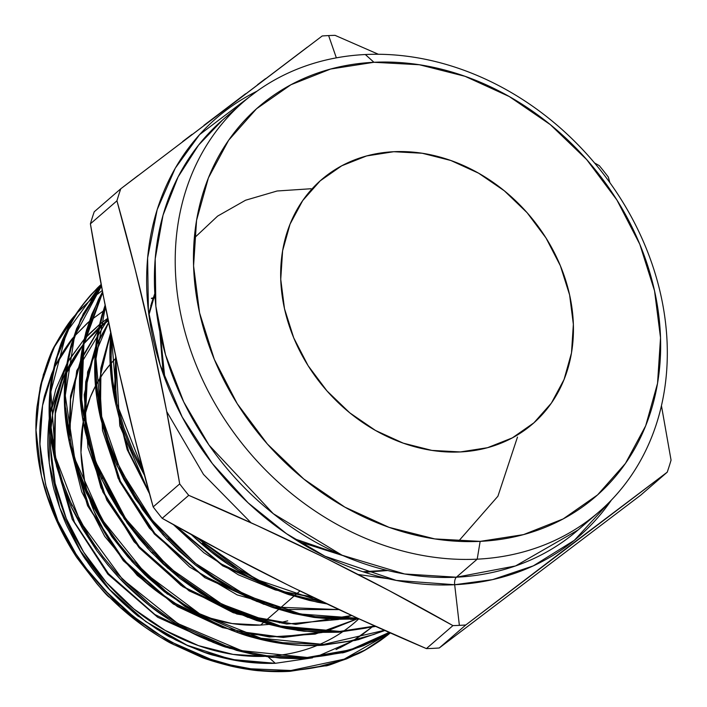 <?xml version="1.0" encoding="UTF-8"?>
<svg xmlns="http://www.w3.org/2000/svg" width="707" height="707" viewBox="0 0 707 707"><rect width="100%" height="100%" fill="white"/><g stroke="black" fill="none" stroke-linecap="round" stroke-linejoin="round"><path stroke-width="1.06" d="M299.936 590.964L294.934 595.303M293.944 596.151L279.61 608.577M278.629 609.434L264.294 621.86M263.313 622.708L260.565 625.085A161.426 133.985 49.1 0 1 204.844 616.778L232.117 623.547L260.565 625.085L263.313 622.708L260.565 625.085L269.075 624.405M393.772 151.713A161.426 133.985 -130.9 0 1 554.226 252.452A161.426 133.985 -130.9 0 1 532.786 423.811A161.426 133.985 -130.9 0 1 460.337 451.941L431.88 450.403L403.246 443.156L375.523 430.475L349.779 412.853L327.014 390.962L308.084 365.652L293.732 337.884L284.497 308.729L280.741 279.309L282.614 250.755L290.038 224.163L302.72 200.558L320.183 180.851L341.755 165.783L366.606 155.947L393.772 151.713L422.229 153.251L450.863 160.498L478.586 173.18L504.321 190.802L527.095 212.692L546.025 238.012L560.377 265.779L569.612 294.925L573.359 324.345L571.495 352.899L564.071 379.491L551.389 403.096L533.926 422.813L512.354 437.872L487.503 447.708L460.337 451.941A161.426 133.985 -130.9 0 1 299.883 351.202A161.426 133.985 -130.9 0 1 321.323 179.843A161.426 133.985 -130.9 0 1 393.772 151.713A161.426 133.985 -130.9 0 1 554.226 252.452A161.426 133.985 -130.9 0 1 532.786 423.811A161.426 133.985 -130.9 0 1 460.337 451.941A161.426 133.985 -130.9 0 1 299.883 351.202A161.426 133.985 -130.9 0 1 321.323 179.843A161.426 133.985 -130.9 0 1 393.772 151.713L366.606 155.947L341.755 165.783L320.183 180.851L302.72 200.558L290.038 224.163L282.614 250.755L280.741 279.309L284.497 308.729L293.732 337.884L308.084 365.652L327.014 390.962L349.779 412.853L375.523 430.475L403.246 443.156L431.88 450.403L460.337 451.941L487.503 447.708L512.354 437.872L533.926 422.813L551.389 403.096L564.071 379.491L571.495 352.899L573.359 324.345L569.612 294.925L560.377 265.779L546.025 238.012L527.095 212.692L504.321 190.802L478.586 173.18L450.863 160.498L422.229 153.251L393.772 151.713A161.426 133.985 -130.9 0 1 569.612 294.925A161.426 133.985 -130.9 0 1 460.337 451.941A161.426 133.985 -130.9 0 1 284.497 308.729A161.426 133.985 -130.9 0 1 393.772 151.713A161.426 133.985 -130.9 0 1 569.612 294.925A161.426 133.985 -130.9 0 1 460.337 451.941A161.426 133.985 -130.9 0 1 284.497 308.729A161.426 133.985 -130.9 0 1 393.772 151.713M336.355 57.859L328.622 35.58A317.125 263.216 49.1 0 0 322.206 35.969L120.773 188.787A317.125 263.216 49.1 0 0 116.938 200.823L135.223 269.464L151.837 339.493L166.605 411.032L179.693 483.906A317.125 263.216 49.1 0 0 188.734 495.333L257.348 525.672L324.319 557.443L389.451 590.805L452.931 625.607A317.125 263.216 49.1 0 0 459.373 625.368L454.672 584.724A276.773 229.731 -130.9 0 0 611.44 500.035L574.384 540.281L533.29 565.874L492.54 579.625L454.672 584.724A6.867 3.208 87.2 0 1 456.386 577.204L477.198 559.166L480.159 541.368A257.595 213.806 -130.9 0 1 199.568 312.839A257.595 213.806 -130.9 0 1 373.95 62.287L365.325 54.527A271.338 225.215 49.1 0 0 181.646 318.442A271.338 225.215 49.1 0 0 477.198 559.166L480.159 541.368L523.516 534.616L563.17 518.92L597.592 494.882L625.456 463.421L645.703 425.755L657.545 383.327L660.524 337.76L654.541 290.816L639.808 244.295L616.902 199.993L586.695 159.596L550.355 124.662L509.279 96.541L465.047 76.312L419.348 64.744L373.95 62.287L330.593 69.039L290.939 84.734L256.517 108.772L228.644 140.233L208.406 177.899L196.564 220.328L193.577 265.894L199.568 312.839L214.301 359.359L237.207 403.67L267.414 444.067L303.754 478.993L344.822 507.113L389.062 527.351L434.761 538.911L480.159 541.368A257.595 213.806 49.1 0 0 654.541 290.816A257.595 213.806 49.1 0 0 373.95 62.287L365.325 54.527A271.338 225.215 49.1 0 0 243.553 101.808A271.338 225.215 49.1 0 0 207.505 389.84A271.338 225.215 49.1 0 0 477.198 559.166L480.159 541.368A257.595 213.806 -130.9 0 1 199.568 312.839A257.595 213.806 -130.9 0 1 373.95 62.287L365.325 54.527A271.338 225.215 -130.9 0 1 635.019 223.854A271.338 225.215 -130.9 0 1 598.979 511.886A271.338 225.215 -130.9 0 1 477.198 559.166L456.386 577.204L515.518 565.953L578.158 529.923L598.979 511.886M452.931 625.607A317.125 263.216 49.1 0 0 459.373 625.368A317.125 263.216 -130.9 0 0 465.789 624.979A317.125 263.216 -130.9 0 1 459.373 625.368A317.125 263.216 49.1 0 1 452.931 625.607L426.392 648.602L357.769 618.263L290.807 586.492L225.674 553.13L162.195 518.328A317.125 263.216 -130.9 0 1 153.163 506.91L134.931 438.481L118.325 368.541L103.54 296.922L90.399 223.827L116.938 200.823L135.223 269.464L151.837 339.493L166.605 411.032L179.693 483.906A317.125 263.216 49.1 0 0 188.734 495.333C281.395 534.775 369.461 578.193 452.931 625.607L426.392 648.602L357.769 618.263L290.807 586.492L225.674 553.13L162.195 518.328L188.734 495.333L257.348 525.672L324.319 557.443L389.451 590.805L452.931 625.607L426.392 648.602A317.125 263.216 -130.9 0 0 432.834 648.372A317.125 263.216 49.1 0 0 439.25 647.983L465.789 624.979L570.001 545.557L667.231 472.17L640.692 495.174L439.25 647.983L465.789 624.979L667.231 472.17A317.125 263.216 -130.9 0 0 671.058 460.133L661.452 405.738L671.058 460.133A317.125 263.216 -130.9 0 1 667.231 472.17L640.692 495.174L439.25 647.983A317.125 263.216 49.1 0 1 432.834 648.372A317.125 263.216 -130.9 0 1 426.392 648.602A317.125 263.216 -130.9 0 0 432.834 648.372A317.125 263.216 49.1 0 0 439.25 647.983L465.789 624.979A317.125 263.216 -130.9 0 1 459.373 625.368L454.672 584.724A6.867 3.208 87.2 0 1 456.386 577.204L404.598 573.978L342.108 555.234L273.282 513.689L209.078 445.171L183.714 401.903L165.526 354.781L155.858 306.228L155.195 258.903L163.025 215.211L178.076 176.936L198.596 145.076L222.732 119.854A271.338 225.215 49.1 0 0 186.692 407.877A271.338 225.215 49.1 0 0 456.386 577.204A271.338 225.215 49.1 0 0 578.158 529.923M611.44 500.035A276.773 229.731 -130.9 0 1 454.672 584.724A276.773 229.731 -130.9 0 1 167.612 385.704A276.773 229.731 -130.9 0 1 257.048 91.159L199.533 134.684L175.274 168.169L157.184 209.634L147.622 257.931L148.399 310.771L160.153 364.953L182.15 416.927L212.365 463.598L248.086 502.818L286.459 533.661L325.026 556.25L396.229 580.412L454.672 584.724A6.867 3.208 87.2 0 1 456.386 577.204A271.338 225.215 49.1 0 0 588.233 520.52M426.392 648.602C333.731 609.16 245.665 565.741 162.195 518.328A317.125 263.216 -130.9 0 1 153.163 506.91C127.684 416.706 106.766 322.348 90.399 223.827A317.125 263.216 -130.9 0 1 94.234 211.782A317.125 263.216 -130.9 0 0 90.399 223.827L116.938 200.823C142.496 291.381 163.414 385.748 179.693 483.906L153.163 506.91L134.931 438.481L118.325 368.541L103.54 296.922L90.399 223.827A317.125 263.216 -130.9 0 1 94.234 211.782L120.773 188.787A317.125 263.216 49.1 0 0 116.938 200.823A317.125 263.216 49.1 0 1 120.773 188.787L94.234 211.782L120.773 188.787L307.342 47.148M328.622 35.58A317.125 263.216 -130.9 0 1 335.074 35.35A317.125 263.216 -130.9 0 0 328.622 35.58A317.125 263.216 49.1 0 0 322.206 35.969A317.125 263.216 49.1 0 1 328.622 35.58A317.125 263.216 -130.9 0 1 335.074 35.35L378.369 54.271M88.667 334.42L99.501 324.504L88.667 334.42M100.447 323.744L107.729 318.3L100.447 323.744M69.295 359.554L84.195 339.219L69.295 359.554M55.844 389.159L66.988 363.548L55.844 389.159L50.1 412.755L55.844 389.159M48.836 422.079L49.269 418.456L48.836 422.079C47.616 436.131 47.519 447.734 48.544 456.908C47.51 447.787 47.616 436.184 48.836 422.079M54.96 492.638C52.848 486.708 50.71 474.804 48.544 456.908C50.701 474.759 52.839 486.663 54.96 492.638C59.556 508.103 63.824 519.742 67.784 527.563C63.851 519.804 59.574 508.156 54.96 492.638M86.634 560.775C83.797 557.655 77.514 546.582 67.784 527.563C77.478 546.529 83.762 557.602 86.634 560.775C100.907 581.834 118.414 600.464 139.164 616.663C138.625 617.255 129.116 608.603 110.628 590.716C105.573 585.935 97.575 575.958 86.634 560.775M171.014 637.475C168.178 636.689 157.555 629.751 139.164 616.663L156.963 629.195L175.813 640.012C195.645 649.282 208.733 654.488 215.087 655.636C234.892 661.39 254.971 663.944 275.315 663.307L240.371 661.213L205.127 652.499L187.929 645.783L171.014 637.475M268.183 656.891L275.315 663.307L268.183 656.891L275.315 663.307L231.136 659.419L187.108 645.235L145.819 621.63L109.691 589.558L80.474 550.903L59.812 507.997L49.251 463.235L49.296 419.269M99.59 327.668A194.946 161.815 49.1 0 1 108.233 320.784A194.946 161.815 49.1 0 0 99.59 327.668L108.233 320.775M98.635 328.508A194.946 161.815 49.1 0 0 84.053 343.567L98.635 328.508A194.946 161.815 49.1 0 0 84.053 343.567L98.812 327.641M83.011 344.848A194.946 161.815 49.1 0 0 66.882 369.938L77.134 352.678L83.011 344.848A194.946 161.815 49.1 0 0 66.882 369.938M65.724 372.289A194.946 161.815 49.1 0 0 50.984 428.778A194.946 161.815 49.1 0 1 65.724 372.289L61.818 381.188L52.857 413.295L50.984 428.769M264.48 656.379A194.946 161.815 49.1 0 1 50.621 435.371A194.946 161.815 49.1 0 0 264.48 656.379L233.116 654.399L198.534 645.65L165.058 630.335L133.968 609.054L106.474 582.621L83.612 552.043L66.281 518.514L55.128 483.305L50.595 447.778L50.612 435.362M362.47 634.488L353.862 640.206L371.546 627.454L362.47 634.488M339.731 647.886L352.298 641.152L336.037 649.583M373.791 625.527L372.527 626.641M269.782 656.131A194.946 161.815 49.1 0 0 317.019 645.518A194.946 161.815 49.1 0 1 269.782 656.131M319.104 644.643A194.946 161.815 49.1 0 0 342.321 632.005A194.946 161.815 49.1 0 1 319.104 644.643M343.558 631.157A194.946 161.815 49.1 0 0 358.661 618.97A194.946 161.815 49.1 0 1 343.558 631.157M387.807 634.957L383.079 638.518C371.087 646.719 361.807 652.137 355.241 654.779C335.295 663.908 313.864 669.149 290.939 670.501C184.589 679.489 66.255 586.43 41.439 475.944A225.895 187.496 49.1 0 0 76.674 557.39C96.232 583.257 107.27 596.62 109.788 597.495C128.462 616.106 149.186 631.528 171.942 643.75L200.859 656.944C203.943 658.535 213.788 661.549 230.402 665.985C250.472 670.669 270.304 672.454 289.897 671.341L290.939 670.501L250.844 668.795L230.712 664.987L210.713 659.26L171.589 642.177L153.083 631.095L135.346 618.36L103.028 588.569L88.835 571.875L75.976 553.996L55.243 516.11L47.449 496.261L41.439 475.944L35.942 429.6L37.011 406.896L40.635 385.032C46.132 364.847 51.037 351.406 55.332 344.707L75.242 315.136C70.134 320.342 63.489 330.204 55.332 344.707L43.383 374.524L37.011 406.896C34.634 428.902 36.11 451.914 41.439 475.944A225.895 187.496 49.1 0 0 76.674 557.39L120.137 607.278L173.763 644.713M100.12 285.381L97.451 287.943C81.199 305.769 71.354 319.246 67.916 328.366L56.18 358.361C52.495 372.624 50.444 383.503 50.029 390.998C47.846 413.648 49.534 436.793 55.075 460.425L61.827 483.65L71.089 506.672L96.47 550.205L108.1 565.255L120.72 579.44L148.947 605.148L169.441 619.809L190.996 632.314L236.571 650.387L253.972 654.558L271.506 657.298L306.184 658.305L307.227 657.466L266.778 655.725L246.363 651.836L225.94 645.933L186.604 628.603L167.745 617.202L149.822 604.202L117.389 573.951L103.019 556.807L90.249 538.769L69.551 500.149L61.871 480.035L56.092 459.709C55.482 458.852 53.918 449.908 51.399 432.861L50.091 406.375C50.771 386.146 53.264 369.346 57.576 355.966L71.681 322.198C76.162 313.59 83.143 303.86 92.635 293.016L101.163 284.391L88.72 297.479C82.516 304.355 75.896 314.376 68.844 327.535M355.966 640.303L322.472 645.279L302.181 645.411L281.801 643.511L240.84 633.684L220.796 625.872L201.327 616.257L164.404 591.759L147.551 577.274L131.873 561.393L104.601 526.052L93.404 507.096L83.859 487.317L70.329 446.665L66.44 426.1L64.514 405.5L66.626 365.775L70.665 346.704L76.612 328.578L93.96 295.782L101.428 285.822L83.161 313.961L71.398 344.044C67.704 358.361 65.645 369.319 65.221 376.911C63.038 399.667 64.744 422.919 70.329 446.665L77.116 469.978L86.413 493.053L111.733 536.516L127.614 556.603L145.244 575.091L185.101 606.588L217.977 624.608C233.31 631.218 244.834 635.46 252.549 637.316C276.092 643.927 299.397 646.578 322.472 645.279L323.514 644.439L282.888 642.69L262.288 638.757L241.971 632.88L202.264 615.382L183.44 603.99L165.526 590.999L132.783 560.457L118.484 543.4L105.635 525.248L84.822 486.425L77.134 466.284L71.283 445.693L65.671 408.151C64.788 407.409 65.132 395.16 66.697 371.378C67.165 365.696 68.862 356.982 71.787 345.237L80.483 320.731L101.472 286.052L84.186 312.945M102.577 291.876L83.24 343.664L80.439 401.965L94.535 462.201L124.299 518.965L167.453 567.907L220.425 604.732L279.159 626.764L338.759 632.244L375.735 626.402L338.759 632.244L318.565 632.385L298.036 630.485L256.88 620.631L236.801 612.819L217.067 603.08L180.144 578.591L163.14 563.974L147.286 547.916L120.031 512.593L108.675 493.362L99.121 473.575L85.538 432.746L81.623 411.978L79.714 391.484L81.862 351.379L85.901 332.334L91.848 314.226L102.568 291.867L98.467 299.441L86.634 329.692C82.913 344.07 80.845 355.064 80.421 362.673C78.23 385.536 79.935 408.893 85.538 432.746L92.396 456.28L101.658 479.275L127.207 523.109L138.89 538.248L151.66 552.618L180.144 578.591L200.77 593.359L222.661 606.058L268.51 624.246L286.167 628.47L303.93 631.236L338.759 632.244L339.802 631.404L298.867 629.628L278.346 625.704L257.852 619.774L218.039 602.223L199.162 590.796L181.01 577.628L148.32 547.112L133.87 529.879L120.915 511.568L100.129 472.762L92.343 452.347L86.51 431.8L80.872 394.091C79.988 393.295 80.333 381.011 81.897 357.229C82.374 351.476 84.071 342.727 86.996 330.973L95.772 306.237L102.683 292.459L99.448 298.504M350.663 619.42L359.218 618.925L334.632 619.35L313.935 617.414L272.805 607.543L252.452 599.607L232.78 589.885L195.653 565.229L178.562 550.532L162.787 534.545L135.284 498.868L123.99 479.726L114.419 459.904L100.739 418.747L96.841 398.068L94.906 377.397L97.062 337.168L101.11 318.079L105.122 305.124L101.843 315.402C98.132 329.789 96.064 340.783 95.631 348.383C93.421 371.343 95.127 394.798 100.739 418.747L107.614 442.388L116.982 465.639L142.531 509.508L154.365 524.841L167.161 539.238L195.653 565.229L213.841 578.432L232.78 589.885L272.805 607.543L293.325 613.473L313.935 617.414L355.047 619.217L356.089 618.378L315.207 616.619L294.412 612.651L273.821 606.703L233.937 589.125L214.822 577.566L196.74 564.451L163.785 533.697L149.301 516.419L136.38 498.17L115.374 458.976L107.623 438.658L101.755 418.031C101.145 417.183 99.563 408.098 97 390.777L95.684 364.025C96.373 343.478 98.909 326.44 103.275 312.909L105.361 306.334M110.893 356.478L112.607 380.092L116.911 403.847L123.831 427.691L133.181 450.942L143.265 470.641L116.911 403.847L113.005 383.053L111.079 362.364L111.503 336.762M323.567 602.337L296.834 595.895C290.877 594.295 281.589 590.831 268.987 585.502L241.891 571.503L195.857 537.046M309.392 600.429L326.846 603.893L317.408 602.196L290.436 595.029C288.783 594.879 279.919 591.361 263.852 584.468C252.505 579.36 239.938 572.184 226.169 562.949C216.386 556.533 204.906 547.2 191.747 534.969L211.296 551.981L229.589 565.255L248.617 576.753L288.748 594.463L309.392 600.429M132.165 451.72L144.546 475.413L132.165 451.72L122.815 428.451L132.165 451.72M115.957 404.846L122.815 428.451L115.957 404.846L111.626 380.923L109.921 357.274L110.831 334.208C108.613 357.256 110.327 380.799 115.957 404.846M387.675 635.063L363.822 650.802L346.713 658.827L328.569 664.978L289.897 671.341L325.353 665.835C326.068 666.586 336.974 662.556 358.069 653.763C362.983 651.615 370.406 647.214 380.331 640.56L388.346 634.541M288.235 671.429L289.897 671.341L290.939 670.501C291.717 670.89 300.192 669.812 316.365 667.284L340.818 660.612L363.531 650.687C364.989 650.387 371.917 646.03 384.325 637.608L390.361 632.915M371.785 641.691C351.768 650.847 330.249 656.114 307.227 657.466C307.89 657.872 316.444 656.794 332.891 654.214L357.238 647.568L380.198 637.528L389.195 632.403L371.785 641.691M374.657 640.657L389.371 632.482L380.419 637.687L363.239 645.747L344.954 651.934L306.184 658.305L341.711 652.808C342.453 653.551 353.438 649.503 374.657 640.657M304.328 658.403L306.184 658.305L307.227 657.466L241.635 650.652L177.872 623.574L122.346 579.104L80.227 521.563L55.482 457.049L50.86 391.687L66.573 332.193L101.163 284.391M384.484 630.308L323.514 644.439C324.195 644.846 332.785 643.759 349.267 641.178L373.862 634.453L384.484 630.308L323.514 644.439L260.936 638.209L199.542 613.729L145.041 573.077L102.135 519.698L74.756 458.719L65.274 395.54L74.518 336.232L101.481 286.079M321.402 645.332L358.122 639.755L384.908 630.503M323.514 644.439L322.472 645.279L323.514 644.439L282.888 642.69L262.288 638.757L241.971 632.88L202.264 615.382L183.44 603.99L165.526 590.999L137.131 565.123M374.94 626.04L339.802 631.404C340.588 631.802 349.17 630.715 365.554 628.152L374.94 626.04M152.677 551.796L181.01 577.628L199.162 590.796L218.039 602.223L257.852 619.774L278.346 625.704L298.867 629.628L339.802 631.404L338.759 632.244L339.802 631.404L280.396 626.022L221.865 604.149L168.796 567.359L125.713 518.717L95.86 462.184L81.579 402.486L83.912 344.318L102.692 292.477M357.786 618.272L300.616 614.038L245.78 595.197L195.176 563.196L152.332 520.246L120.208 469.483L100.907 414.293L95.993 358.732L105.414 306.617M356.089 618.378L355.047 619.217L356.089 618.378L315.207 616.619L294.412 612.651L273.821 606.703L233.937 589.125L214.822 577.566L196.74 564.451L168.213 538.451M79.175 310.735L92.361 298.16L79.175 310.735M93.183 297.47L102.303 290.462L93.174 297.47M53.767 511.302L59.061 524.311L53.767 511.302L46.344 487.609L53.767 511.302M41.66 463.757L46.344 487.609L41.66 463.757C40.237 451.19 39.619 443.271 39.813 439.993L40.865 417.015C39.159 429.149 39.424 444.721 41.66 463.757M44.815 394.86C43.728 398.28 42.411 405.668 40.865 417.015C42.173 406.905 43.489 399.526 44.815 394.86L51.602 374.003L44.815 394.86M61.094 354.887L54.739 366.845L61.094 354.887C67.421 345.051 71.487 339.289 73.289 337.601C72.043 338.529 67.987 344.3 61.094 354.887M53.246 370.123L51.602 374.003L53.246 370.123L42.553 405.535L39.946 444.261L45.584 484.551L59.149 524.497M87.818 322.657L74.535 336.125L87.818 322.657M104.565 310.249L105.962 309.383L104.565 310.249M103.116 311.16L90.125 320.695M594.534 162.964L599.271 165.624A317.125 263.216 -130.9 0 1 608.303 177.042A317.125 263.216 -130.9 0 0 599.271 165.624L594.534 162.964L599.271 165.624A317.125 263.216 -130.9 0 1 608.303 177.042L609.867 182.653M179.693 483.906L153.163 506.91A317.125 263.216 -130.9 0 0 162.195 518.328L188.734 495.333A317.125 263.216 49.1 0 1 179.693 483.906L153.163 506.91M166.693 411.501L203.466 474.379L251.1 522.827A238.71 198.128 49.1 0 0 251.1 522.827M358.184 574.482A238.71 198.128 49.1 0 0 358.193 574.491L388.161 578.724M365.325 54.527A271.338 225.215 -130.9 0 1 660.877 295.252A271.338 225.215 -130.9 0 1 477.198 559.166A271.338 225.215 49.1 0 1 181.646 318.442A271.338 225.215 49.1 0 1 365.325 54.527A271.338 225.215 -130.9 0 1 660.877 295.252A271.338 225.215 -130.9 0 1 477.198 559.166L456.386 577.204A271.338 225.215 49.1 0 1 183.06 400.542A271.338 225.215 49.1 0 1 233.469 111.211M116.036 358.113L111.123 363.318A161.426 133.985 49.1 0 1 116.036 358.113A161.426 133.985 49.1 0 0 111.123 363.318M110.159 364.414L102.957 373.703L96.382 384.334A161.426 133.985 49.1 0 1 110.159 364.414A161.426 133.985 49.1 0 0 96.382 384.334M95.472 386.022L90.266 397.316L83.815 418.756A161.426 133.985 49.1 0 1 95.472 386.022A161.426 133.985 49.1 0 0 83.815 418.756M83.223 421.77L80.978 452.453L84.734 481.874L87.297 491.984A161.426 133.985 49.1 0 1 83.223 421.77A161.426 133.985 49.1 0 0 87.306 491.992M89.957 500.432A161.426 133.985 49.1 0 0 197.138 613.915A161.426 133.985 49.1 0 1 89.957 500.432L93.96 511.028L108.321 538.796L127.242 564.106L150.017 585.997L175.76 603.619L197.147 613.915M279.292 622.823L287.74 620.852M155.063 297.391L151.369 298.31M261.988 670.978L260.406 670.846C254.626 670.607 244.622 668.981 230.402 665.985C216.775 662.512 206.93 659.498 200.859 656.944L171.942 643.75C168.107 642.097 159.013 636.477 144.661 626.888L119.253 606.5C109.452 597.388 101.861 589.629 96.488 583.213L76.674 557.39A225.895 187.496 49.1 0 1 41.439 475.944L47.449 496.261L55.243 516.11L64.761 535.349L75.976 553.996L88.835 571.875L103.028 588.569L118.537 604.078L135.346 618.36L153.083 631.095L171.589 642.177L210.713 659.26L230.712 664.987L250.844 668.795L290.939 670.501L289.897 671.341L280.944 671.65M57.143 357.468C53.458 371.749 51.408 382.664 50.984 390.229C49.888 406.242 49.773 417.669 50.63 424.5L56.092 459.709L62.852 482.916L72.096 505.867M83.673 528.085L97.354 549.18M121.745 578.618L149.822 604.202L167.745 617.202L186.604 628.603L225.94 645.933L246.363 651.836L266.778 655.725L307.227 657.466L306.184 658.305C305.601 658.774 296.834 658.703 279.884 658.084L253.141 654.39L226.691 647.365C225.029 647.214 216.315 643.759 200.558 637.007C189.37 631.978 177.015 624.926 163.476 615.841C153.817 609.505 142.558 600.367 129.69 588.41C120.261 579.917 109.187 567.182 96.47 550.205L82.657 528.898L71.089 506.672L61.827 483.65L55.075 460.425L50.824 437.067L49.128 413.701L51.434 379.933L54.748 363.681L59.503 347.968C61.244 341.905 65.742 332.299 72.989 319.149C76.268 312.971 82.498 304.558 91.68 293.909M72.37 343.125C68.676 357.45 66.617 368.374 66.202 375.903M65.831 410.475L71.283 445.693L78.124 469.192L87.35 492.099M98.953 514.387L112.802 535.756M87.588 328.835C83.886 343.178 81.826 354.136 81.402 361.728M81.031 396.45L86.51 431.8L93.333 455.281L102.674 478.48M114.287 500.777L128.108 522.12M102.842 314.421C99.095 328.896 97.018 339.97 96.594 347.632C95.48 363.849 95.357 375.417 96.223 382.346L101.755 418.031L108.613 441.583L117.936 464.72M129.699 487.309L143.574 508.713M202.502 543.011C208.521 548.641 218.755 556.347 233.222 566.13L266.689 584.468C282.093 591.114 293.714 595.374 301.544 597.274M343.16 555.684L298.398 541.465M163.264 374.189L159.791 331.601M387.772 570.531L364.609 572.29L387.772 570.531M148.735 313.59L154.815 293.555L151.439 303.462M173.401 524.629L203.837 552.697L238.33 574.791L275.403 589.974L313.493 597.53L275.403 589.974L238.33 574.791L203.837 552.697L173.401 524.629L222.749 565.874L279.972 591.299M149.513 493.751L127.154 449.572L115.586 403.246L127.154 449.572L149.513 493.751L119.783 425.817L115.683 356.461L114.543 392.544L115.683 356.461M274.873 607.057L339.007 609.602L288.262 609.478L237.119 594.879L189.582 567.014L149.371 528.12L119.589 481.37L102.524 430.501L99.493 379.597L110.663 332.732L100.836 368.17L99.342 406.543L100.836 368.17L110.663 332.732M341.516 618.687L351.733 615.497L295.738 624.396L236.792 613.985L180.992 585.414L134.109 541.792L100.96 487.768L84.92 429.096L87.588 371.997L108.586 322.551L97.062 343.328L108.586 322.551M356.628 619.12L325.167 631.713L356.628 619.12L315.145 634.117L269.438 636.998L222.511 627.622L177.484 606.624L137.335 575.489L104.698 536.348L81.747 491.86L69.958 445.065L87.544 505.655L123.336 560.757L173.374 604.052L232.099 630.529L173.374 604.052L123.336 560.757L87.544 505.655L69.958 445.065M68.933 434.513L70.541 395.92L80.66 360.358L70.541 395.92L68.933 434.513L76.727 370.698L107.888 319.078L99.369 328.764L107.888 319.078M216.121 643.6L157.67 617.255L107.862 574.164L72.238 519.309L54.739 459.011L72.238 519.309L107.862 574.164L157.67 617.255L216.121 643.6L157.67 617.255L107.862 574.164L72.238 519.309L54.739 459.011M53.732 448.512L55.349 410.078L65.451 374.683L55.349 410.078L53.732 448.512L55.349 410.078L65.451 374.683M66.626 371.997L83.064 344.565M84.124 343.222L98.821 327.615L84.124 343.222L108.083 320.024L100.641 326.007M102.047 424.023L120.411 481.317L154.833 533.37L201.963 574.879L257.171 601.639L201.963 574.879L154.833 533.37L120.411 481.317L102.047 424.023M116.01 357.989L115.692 398.368L116.01 357.989M117.265 410.113L128.727 451.596L148.815 491.206L128.727 451.596L117.265 410.113M175.636 525.867L220.946 563.824L273.114 588.551L220.946 563.824L175.636 525.867M285.001 591.945L311.964 596.796L285.001 591.945M154.868 294.492L148.912 314.96L154.868 294.492L150.564 308.128M363.009 571.769L386.632 570.257M458.428 541.341L497.922 496.217L517.48 437.076M311.053 188.742L277.109 190.996L245.559 200.231L217.606 216.112L194.319 237.994M264.011 604.37L204.765 577.628L154.276 533.935L118.157 478.33L100.376 417.183L118.157 478.33L154.285 533.944L204.774 577.637L264.02 604.379M248.051 617.45L189.069 590.84L138.802 547.351L102.851 491.992L85.167 431.129M84.133 420.524L85.733 381.753L95.878 346.032L84.221 394.692L87.977 447.664L106.89 500.309L139.394 548.022L182.751 586.642L233.301 612.757L286.733 624.042L338.503 619.482M322.162 632.509L283.304 637.44L242.855 633.18L283.304 637.44L322.162 632.509M81.844 357.662L98.308 330.116L81.844 357.662M151.855 298.628L155.098 297.762M108.065 319.962L101.242 325.485M82.993 344.919L66.493 373.128M65.318 375.903L55.376 413.489L54.863 454.212M56.392 465.754L74.474 522.261L108.418 573.589L154.913 614.533L209.378 640.904M107.906 319.157L99.307 329.082M98.238 330.469L81.712 358.803M80.527 361.595L70.567 399.34L70.064 440.249M71.61 451.844L89.789 508.616L123.893 560.183L170.599 601.321L225.312 627.816M237.066 631.157L279.698 636.901L320.81 632.473M323.912 631.687L356.204 619.146M108.648 322.834L96.921 344.477M95.745 347.278L85.759 385.2L85.273 426.286M86.828 437.933L105.104 494.971L139.367 546.776L186.286 588.109L241.255 614.728M110.796 333.368L100.924 371.29L100.482 412.331M160.321 334.137L164.908 378.705M293.803 538.548L340.359 554.465M459.373 625.368L454.672 584.724A276.773 229.731 -130.9 0 1 167.612 385.704A276.773 229.731 -130.9 0 1 257.048 91.159M265.514 78.671L257.578 84.663M245.612 93.722L203.952 125.325M192.004 134.41L182.636 141.541M138.174 175.469L120.773 188.787M50.117 413.507L66.988 363.557M68.164 361.471L84.177 339.28M85.202 338.14L99.484 324.61M100.421 323.859L107.747 318.38M371.564 627.445L353.871 640.206M352.298 641.152L316.586 656.697M312.512 657.837L275.315 663.307M212.798 642.301L230.182 648.487M101.437 285.849L80.757 318.901L68.234 356.929L64.328 398.439L69.18 441.575L82.728 484.383L104.353 525.248L132.978 562.436L167.524 594.189M323.47 602.293L256.243 579.395L195.901 537.064M143.265 470.623L117.009 404.245L111.512 336.797M386.711 635.805L390.317 632.898M390.176 632.836L344.203 659.145L290.939 670.501M389.195 632.403L350.407 649.821L307.227 657.466M338.759 632.244L375.717 626.393M374.904 626.031L339.802 631.404M105.962 309.392L103.973 310.612M89.197 321.473L74.527 336.134M73.431 337.442L54.739 366.853M41.439 475.944L35.951 430.757L40.096 387.48L53.705 347.95L76.02 314.253M77.434 312.662L92.308 298.23M93.13 297.541L102.312 290.48M661.452 405.756L671.058 460.133A317.125 263.216 -130.9 0 1 667.231 472.17L640.692 495.174L439.25 647.983M162.195 518.328L188.734 495.333M90.399 223.827L116.938 200.823M465.789 624.979L667.231 472.17M480.159 541.368A257.595 213.806 49.1 0 0 654.541 290.816A257.595 213.806 49.1 0 0 373.95 62.287M204.844 616.778A161.426 133.985 49.1 0 0 260.565 625.085M150.706 305.972L154.815 293.555M99.784 326.758L108.083 320.024M222.732 119.854L243.553 101.808"/></g></svg>
